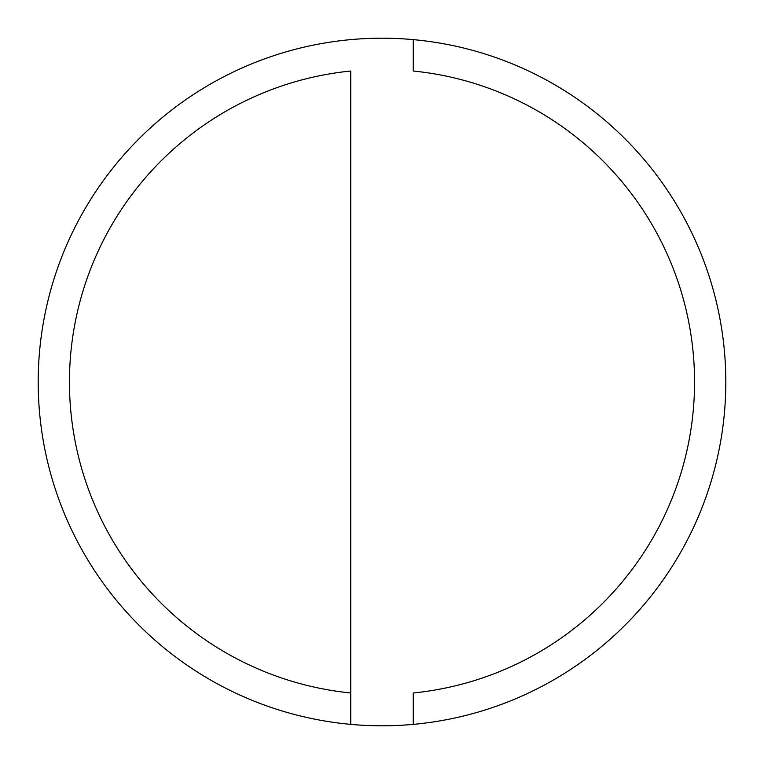 <?xml version="1.0" encoding="UTF-8"?>
<svg xmlns="http://www.w3.org/2000/svg" width="764" height="764" viewBox="0 0 764 764"><rect width="100%" height="100%" fill="white"/><g stroke="black" fill="none" stroke-linecap="round" stroke-linejoin="round"><path stroke-width="1.15" d="M413.257 724.377L413.257 692.977A312.543 312.543 0 0 0 413.257 71.023A312.543 312.543 0 0 1 413.257 692.977L413.257 724.377A343.8 343.8 0 0 0 413.257 39.623L413.257 71.023L413.257 39.623A343.8 343.8 0 0 1 413.257 724.377A343.8 343.8 0 0 1 38.2 382A343.8 343.8 0 0 1 413.257 39.623A343.8 343.8 0 0 0 38.2 382A343.8 343.8 0 0 0 350.743 724.377L350.743 71.023A312.543 312.543 0 0 0 350.743 692.977A312.543 312.543 0 0 1 350.743 71.023L350.743 724.377A343.8 343.8 0 0 0 413.257 724.377A343.8 343.8 0 0 1 382 725.8"/></g></svg>
